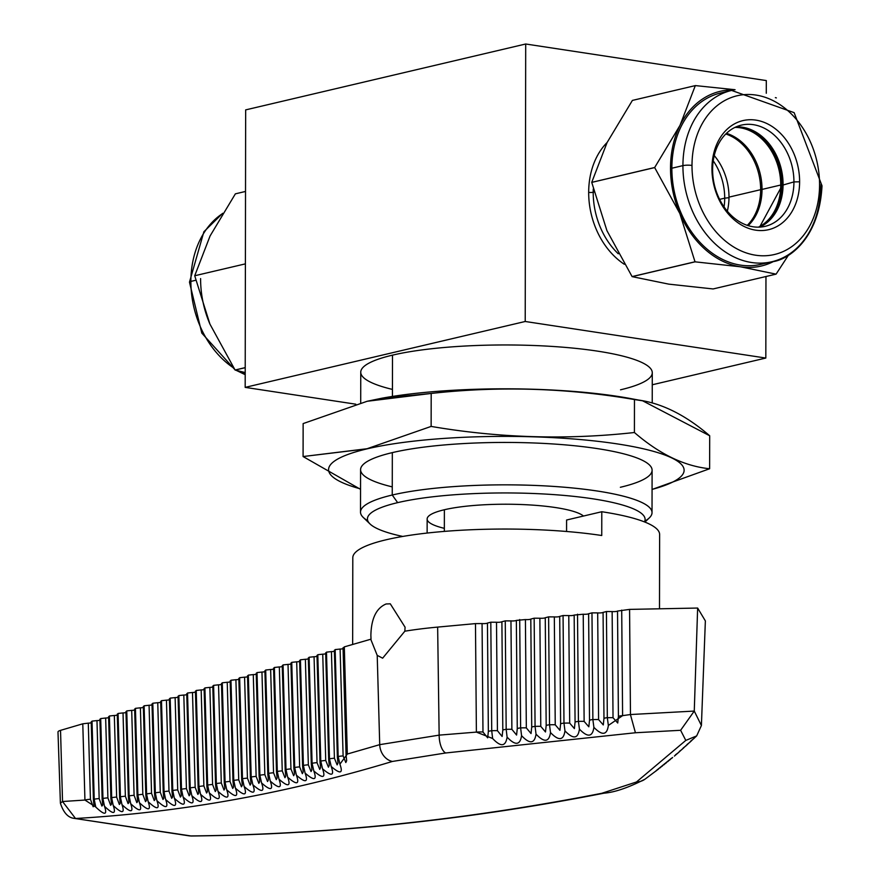 <?xml version="1.0" encoding="UTF-8"?>
<svg xmlns="http://www.w3.org/2000/svg" width="880" height="880" viewBox="0 0 880 880"><rect width="100%" height="100%" fill="white"/><g stroke="black" fill="none" stroke-linecap="round" stroke-linejoin="round"><path stroke-width="1.32" d="M487.443 623.073A4.037 0.759 -179.9 0 1 486.706 623.348A4.037 0.759 0.1 0 1 482.064 623.568L482.977 732.006L487.674 737.847L488.356 731.478L487.443 623.073L490.809 622.204L496.507 622.237L497.431 730.708L502.128 736.483L502.81 730.092L501.897 621.742L505.263 620.873L510.961 620.906L511.885 729.333L516.582 735.053L517.264 728.64L516.351 620.4L525.415 619.564L526.328 727.892L531.036 733.546L531.718 727.111L530.805 619.069L534.16 618.2L539.869 618.233L540.782 726.374L545.49 731.973L546.172 725.516L545.259 617.738L548.614 616.869L554.323 616.902L555.236 724.79L559.933 730.323L560.615 723.855L559.713 616.407L563.068 615.538L568.777 615.571L569.69 723.129L574.387 728.596L575.069 722.106L574.167 615.065L583.231 614.229L584.133 721.402L588.83 726.803L589.512 720.302L588.621 613.734L591.976 612.865L597.685 612.898L598.587 719.598L603.284 724.944L603.966 718.421L603.075 612.403L606.43 611.534L612.139 611.567L613.03 717.717L617.727 723.008L618.409 716.463L617.529 611.061L629.574 609.389L697.642 608.047L705.364 620.906L701.404 725.516L696.674 735.911L685.795 740.41L636.471 781.99A16.148 15.466 54.4 0 0 644.974 779.196L658.614 768.977M501.897 621.742A4.037 0.759 -179.9 0 1 501.16 622.006A4.037 0.759 0.1 0 1 496.507 622.237M516.351 620.4A4.037 0.759 -179.9 0 1 515.614 620.675A4.037 0.759 0.1 0 1 510.961 620.906M530.805 619.069A4.037 0.759 -179.9 0 1 530.068 619.344A4.037 0.759 0.1 0 1 525.415 619.564M545.259 617.738A4.037 0.759 -179.9 0 1 544.522 618.013A4.037 0.759 0.1 0 1 539.869 618.233M559.713 616.407A4.037 0.759 -179.9 0 1 558.976 616.671A4.037 0.759 0.1 0 1 554.323 616.902M574.167 615.065A4.037 0.759 -179.9 0 1 573.43 615.34A4.037 0.759 0.1 0 1 568.777 615.571M588.621 613.734A4.037 0.759 -179.9 0 1 587.884 614.009A4.037 0.759 0.1 0 1 583.231 614.229M603.075 612.403A4.037 0.759 -179.9 0 1 602.338 612.667A4.037 0.759 0.1 0 1 597.685 612.898M617.529 611.061A4.037 0.759 -179.9 0 1 616.792 611.336A4.037 0.759 0.1 0 1 612.139 611.567M343.068 648.648A4.037 0.759 -179.9 0 1 342.617 648.78A4.037 0.759 0.1 0 1 340.109 649.055L343.112 755.931L345.818 762.553L346.665 760.683L346.06 754.82A8.074 1.375 -1.6 0 1 347.325 754.039L339.911 764.181C343.299 773.619 340.406 774.4 331.21 766.502C334.587 775.929 331.694 776.677 322.52 768.757C325.886 778.173 322.982 778.899 313.819 770.957C317.174 780.351 314.27 781.066 305.107 773.102C308.451 782.485 305.558 783.178 296.406 775.192C299.739 784.553 296.835 785.224 287.705 777.216C291.016 786.555 288.123 787.215 278.993 779.185C282.304 788.513 279.4 789.151 270.281 781.099C273.57 790.405 270.666 791.021 261.569 782.947C264.847 792.242 261.943 792.836 252.857 784.74C256.124 794.024 253.22 794.596 244.145 786.478C247.401 795.74 244.497 796.301 235.433 788.15C238.678 797.401 235.774 797.94 226.71 789.778C229.944 799.007 227.04 799.524 217.998 791.329C221.21 800.547 218.306 801.042 209.275 792.836C212.487 802.032 209.572 802.516 200.552 794.277C203.753 803.462 200.838 803.924 191.829 795.663C195.008 804.826 192.104 805.266 183.106 796.994C186.274 806.135 183.37 806.564 174.372 798.259C177.54 807.389 174.625 807.785 165.649 799.469C168.795 808.577 165.88 808.962 156.915 800.624C160.05 809.71 157.146 810.073 148.181 801.713C151.305 810.788 148.401 811.129 139.447 802.747C142.56 811.8 139.656 812.13 130.713 803.715C133.815 812.757 130.9 813.065 121.979 804.639C125.07 813.659 122.155 813.945 113.234 805.497C116.314 814.506 113.399 814.77 104.5 806.289C107.558 815.287 104.654 815.529 95.755 807.026L84.931 800.052A8.074 1.375 -1.6 0 1 90.431 799.282L93.159 806.773L94.017 805.783L93.423 800.074A8.074 1.375 -1.6 0 1 94.226 799.447L94.226 799.238A8.074 1.375 -1.6 0 1 99.165 798.611L101.893 806.069L102.751 805.046L102.157 799.337A8.074 1.375 -1.6 0 1 102.96 798.71L102.96 798.501A8.074 1.375 -1.6 0 1 107.899 797.885L110.627 805.31L111.485 804.254L110.891 798.534A8.074 1.375 -1.6 0 1 111.694 797.918L111.694 797.709A8.074 1.375 -1.6 0 1 116.633 797.093L119.361 804.485L120.219 803.407L119.625 797.676A8.074 1.375 -1.6 0 1 120.428 797.06L120.428 796.862A8.074 1.375 -1.6 0 1 125.367 796.235L128.084 803.605L128.953 802.494L128.359 796.763A8.074 1.375 -1.6 0 1 129.151 796.136L129.151 795.949A8.074 1.375 -1.6 0 1 134.09 795.322L136.818 802.659L137.676 801.515L137.082 795.784A8.074 1.375 -1.6 0 1 137.885 795.168L137.885 794.981A8.074 1.375 -1.6 0 1 142.824 794.354L145.541 801.658L146.399 800.492L145.805 794.75A8.074 1.375 -1.6 0 1 146.608 794.123L146.608 793.947A8.074 1.375 -1.6 0 1 151.547 793.331L154.264 800.602L155.133 799.403L154.528 793.661A8.074 1.375 -1.6 0 1 155.331 793.034L155.331 792.869A8.074 1.375 -1.6 0 1 160.27 792.242L162.987 799.48L163.856 798.259L163.251 792.506A8.074 1.375 -1.6 0 1 164.054 791.879L164.054 791.725A8.074 1.375 -1.6 0 1 168.993 791.098L171.71 798.314L172.568 797.049L171.974 791.296A8.074 1.375 -1.6 0 1 172.777 790.669L172.777 790.515A8.074 1.375 -1.6 0 1 177.716 789.899L180.433 797.071L181.291 795.784L180.697 790.031A8.074 1.375 -1.6 0 1 181.5 789.404L181.5 789.25A8.074 1.375 -1.6 0 1 186.439 788.634L189.156 795.784L190.014 794.464L189.42 788.7A8.074 1.375 -1.6 0 1 190.212 788.073L190.212 787.93A8.074 1.375 -1.6 0 1 195.162 787.314L197.868 794.431L198.726 793.078L198.132 787.314A8.074 1.375 -1.6 0 1 198.935 786.687L198.935 786.555A8.074 1.375 -1.6 0 1 203.874 785.928L206.591 793.023L207.438 791.648L206.844 785.873A8.074 1.375 -1.6 0 1 207.647 785.246L207.647 785.114A8.074 1.375 -1.6 0 1 212.586 784.498L215.303 791.549L216.15 790.108L215.556 784.366A8.074 1.375 -1.6 0 1 216.359 783.739L216.359 783.618A8.074 1.375 -1.6 0 1 221.298 783.002L224.015 790.031L224.873 788.557M334.389 651.2A4.037 0.759 -179.9 0 1 333.927 651.343A4.037 0.759 0.1 0 1 331.43 651.607L334.422 758.241L337.128 764.896L337.975 763.059L337.37 757.196A8.074 1.375 -1.6 0 1 338.173 756.569L339.911 764.181M325.71 653.763A4.037 0.759 -179.9 0 1 325.248 653.895A4.037 0.759 0.1 0 1 322.74 654.17L325.732 760.496L328.438 767.173L329.285 765.369L328.68 759.517A8.074 1.375 -1.6 0 1 329.483 758.89L331.21 766.502M317.02 656.315A4.037 0.759 -179.9 0 1 316.569 656.447A4.037 0.759 0.1 0 1 314.061 656.722L317.042 762.685L319.737 769.395L320.584 767.613L319.99 761.783A8.074 1.375 -1.6 0 1 320.793 761.156L322.52 768.757M308.341 658.867A4.037 0.759 -179.9 0 1 307.879 658.999A4.037 0.759 0.1 0 1 305.371 659.274L308.341 764.83L311.047 771.562L311.894 769.813L311.3 763.983A8.074 1.375 -1.6 0 1 312.103 763.356L313.819 770.957M299.651 661.419A4.037 0.759 -179.9 0 1 299.2 661.551A4.037 0.759 0.1 0 1 296.692 661.826L299.651 766.909L302.357 773.674L303.204 771.947L302.599 766.128A8.074 1.375 -1.6 0 1 303.402 765.501L305.107 773.102M290.972 663.971A4.037 0.759 -179.9 0 1 290.51 664.114A4.037 0.759 0.1 0 1 288.013 664.389L290.95 768.922L293.656 775.72L294.503 774.048L293.898 768.207A8.074 1.375 -1.6 0 1 294.701 767.58L296.406 775.192M282.282 666.534A4.037 0.759 -179.9 0 1 281.831 666.666A4.037 0.759 0.1 0 1 279.323 666.941L282.249 770.891L284.955 777.711L285.802 776.05L285.208 770.242A8.074 1.375 -1.6 0 1 286.011 769.615L287.705 777.216M273.603 669.086A4.037 0.759 -179.9 0 1 273.152 669.218A4.037 0.759 0.1 0 1 270.644 669.493L273.548 772.794L276.254 779.647L277.101 778.008L276.507 772.211A8.074 1.375 -1.6 0 1 277.31 771.584L278.993 779.185M264.924 671.638A4.037 0.759 -179.9 0 1 264.462 671.77A4.037 0.759 0.1 0 1 261.954 672.045L264.847 774.642L267.553 781.528L268.4 779.933L267.806 774.125A8.074 1.375 -1.6 0 1 268.609 773.498L268.609 773.41A8.074 1.375 -1.6 0 1 273.548 772.794M256.234 674.19A4.037 0.759 -179.9 0 1 255.783 674.333A4.037 0.759 0.1 0 1 253.275 674.597L256.135 776.424L258.852 783.343L259.699 781.759L259.105 775.973A8.074 1.375 -1.6 0 1 259.908 775.346L259.897 775.258A8.074 1.375 -1.6 0 1 264.847 774.642M247.555 676.753A4.037 0.759 -179.9 0 1 247.093 676.885A4.037 0.759 0.1 0 1 244.585 677.16L247.434 778.162L250.14 785.103L250.998 783.541M238.865 679.305A4.037 0.759 -179.9 0 1 238.414 679.437A4.037 0.759 0.1 0 1 235.906 679.712L238.722 779.834L241.439 786.797L242.286 785.268L241.692 779.504A8.074 1.375 -1.6 0 1 242.495 778.877L242.484 778.778A8.074 1.375 -1.6 0 1 247.434 778.162M230.186 681.857A4.037 0.759 -179.9 0 1 229.735 681.989A4.037 0.759 0.1 0 1 227.227 682.264L230.01 781.44L232.727 788.447L233.574 786.973L232.98 781.187A8.074 1.375 -1.6 0 1 233.783 780.56L233.783 780.45A8.074 1.375 -1.6 0 1 238.722 779.834M221.507 684.409A4.037 0.759 -179.9 0 1 221.045 684.552A4.037 0.759 0.1 0 1 218.537 684.816L221.298 783.002M212.817 686.972A4.037 0.759 -179.9 0 1 212.366 687.104A4.037 0.759 0.1 0 1 209.858 687.379L212.586 784.498M204.138 689.524A4.037 0.759 -179.9 0 1 203.676 689.656A4.037 0.759 0.1 0 1 201.168 689.931L203.874 785.928M195.448 692.076A4.037 0.759 -179.9 0 1 194.997 692.208A4.037 0.759 0.1 0 1 192.489 692.483L195.162 787.314M186.769 694.628A4.037 0.759 -179.9 0 1 186.318 694.76A4.037 0.759 0.1 0 1 183.81 695.035L186.439 788.634M178.09 697.18A4.037 0.759 -179.9 0 1 177.628 697.323A4.037 0.759 0.1 0 1 175.12 697.598L177.716 789.899M169.4 699.743A4.037 0.759 -179.9 0 1 168.949 699.875A4.037 0.759 0.1 0 1 166.441 700.15L168.993 791.098M160.721 702.295A4.037 0.759 -179.9 0 1 160.259 702.427A4.037 0.759 0.1 0 1 157.751 702.702L160.27 792.242M152.031 704.847A4.037 0.759 -179.9 0 1 151.58 704.979A4.037 0.759 0.1 0 1 149.072 705.254L151.547 793.331M143.352 707.399A4.037 0.759 -179.9 0 1 142.89 707.542A4.037 0.759 0.1 0 1 140.393 707.806L142.824 794.354M134.673 709.962A4.037 0.759 -179.9 0 1 134.211 710.094A4.037 0.759 0.1 0 1 131.703 710.369L134.09 795.322M125.983 712.514A4.037 0.759 -179.9 0 1 125.532 712.646A4.037 0.759 0.1 0 1 123.024 712.921L125.367 796.235M117.304 715.066A4.037 0.759 -179.9 0 1 116.842 715.198A4.037 0.759 0.1 0 1 114.334 715.473L116.633 797.093M108.614 717.618A4.037 0.759 -179.9 0 1 108.163 717.761A4.037 0.759 0.1 0 1 105.655 718.025L107.899 797.885M99.935 720.181A4.037 0.759 -179.9 0 1 99.473 720.313A4.037 0.759 0.1 0 1 96.976 720.588L99.165 798.611M91.245 722.733A4.037 0.759 -179.9 0 1 90.794 722.865A4.037 0.759 0.1 0 1 88.286 723.14L90.431 799.282M475.475 623.612L437.646 627.099A153.395 28.952 0.1 0 0 404.844 631.202L405.075 627.198L390.28 603.812L386.089 603.977C376.343 608.091 371.272 618.519 370.876 635.25L371.019 639.166L344.311 646.877L347.325 754.039L379.72 744.656L439.153 735.13L476.388 732.105L475.475 623.612L482.064 623.568M566.566 531.487L566.588 520.014L601.788 511.731L601.744 535.513A153.395 28.952 -179.9 0 0 386.199 539.759A153.395 28.952 -179.9 0 0 352.803 557.733L352.649 644.424M656.183 770.66L671.605 758.142M674.388 756.085L678.37 752.653L675.466 754.842M678.326 752.686L696.674 735.911M618.409 716.463A8.074 1.254 -0.5 0 1 622.6 715.638L630.465 714.538L629.574 609.389M685.795 740.41L680.614 730.29L635.426 732.754L445.643 752.983L392.381 761.453C286.638 793.419 181.016 812.427 75.515 818.488L62.535 801.515L60.401 803.165L57.992 732.017A16.148 3.047 0.1 0 1 60.533 730.356L82.786 723.811L88.286 723.14M91.52 722.183L92.026 721.116L96.976 720.588M100.21 719.631L100.705 718.564L105.655 718.025M108.889 717.079L109.395 716.001L114.334 715.473M117.579 714.527L118.074 713.449L123.024 712.921M126.258 711.964L126.764 710.897L131.703 710.369M134.937 709.412L135.443 708.345L140.393 707.806M143.627 706.86L144.122 705.782L149.072 705.254M152.306 704.308L152.812 703.23L157.751 702.702M160.996 701.745L161.491 700.678L166.441 700.15M169.675 699.193L170.181 698.126L175.12 697.598M178.354 696.641L178.86 695.563L183.81 695.035M187.044 694.089L187.539 693.011L192.489 692.483M195.723 691.537L196.229 690.459L201.168 689.931M204.413 688.974L204.908 687.907L209.858 687.379M213.092 686.422L213.598 685.355L218.537 684.816M221.771 683.87L222.277 682.792L227.227 682.264M230.461 681.318L230.967 680.24L235.906 679.712M239.14 678.755L239.646 677.688L244.585 677.16M247.83 676.203L248.325 675.136L253.275 674.597M256.509 673.651L257.015 672.573L261.954 672.045M265.188 671.099L265.694 670.021L270.644 669.493M273.878 668.536L274.384 667.469L279.323 666.941M282.557 665.984L283.063 664.917L288.013 664.389M291.247 663.432L291.742 662.354L296.692 661.826M299.926 660.88L300.432 659.802L305.371 659.274M308.616 658.317L309.111 657.25L314.061 656.722M317.295 655.765L317.801 654.698L322.74 654.17M325.974 653.213L326.48 652.146L331.43 651.607M334.664 650.661L335.159 649.583L340.109 649.055M343.343 648.109L344.311 646.877M191.235 836C327.976 834.592 465.586 820.314 604.076 793.166A16.148 11.297 -101.1 0 1 601.799 793.287C463.793 820.314 326.645 834.537 190.344 835.945L191.345 836M404.844 631.202L382.646 658.185L377.212 655.369L370.689 639.111M601.799 793.287L636.471 781.99M630.465 714.538L694.265 711.073L697.642 608.047M659.494 608.795L659.626 534.479A153.395 28.952 -179.9 0 0 601.788 511.731M60.401 803.165L60.412 803.253C63.481 812.592 68.013 817.619 74.019 818.345L189.651 835.923M621.709 610.115L622.6 715.638L608.355 725.461C607.013 735.229 602.195 735.856 593.89 727.342C592.526 737.088 587.708 737.693 579.425 729.146C578.061 738.881 573.243 739.453 564.96 730.884C563.574 740.586 558.756 741.147 550.495 732.556C549.087 742.236 544.269 742.764 536.03 734.14C534.6 743.809 529.771 744.315 521.565 735.669C520.102 745.305 515.284 745.789 507.1 737.121C505.615 746.735 500.786 747.197 492.624 738.496L476.388 732.105A8.074 1.254 -0.5 0 1 482.977 732.006M635.426 732.754L630.465 714.736M680.614 730.29L694.265 711.073L701.404 725.516M603.966 718.421A8.074 1.254 -0.5 0 1 607.321 717.673L606.43 611.534M607.321 717.673L607.332 717.75A8.074 1.254 -0.5 0 1 613.03 717.717M607.332 717.75L608.355 725.461M589.512 720.302A8.074 1.254 -0.5 0 1 592.878 719.554L591.976 612.865M593.89 727.342L592.878 719.631A8.074 1.254 -0.5 0 1 598.587 719.598M575.069 722.106A8.074 1.254 -0.5 0 1 578.424 721.369L577.522 614.207M579.425 729.146L578.424 721.435A8.074 1.254 -0.5 0 1 584.133 721.402M560.615 723.855A8.074 1.254 -0.5 0 1 563.981 723.107L563.068 615.538M564.96 730.884L563.981 723.162A8.074 1.254 -0.5 0 1 569.69 723.129M546.172 725.516A8.074 1.254 -0.5 0 1 549.527 724.779L548.614 616.869M550.495 732.556L549.527 724.823A8.074 1.254 -0.5 0 1 555.236 724.79M531.718 727.111A8.074 1.254 -0.5 0 1 535.073 726.374L534.16 618.2M540.782 726.374A8.074 1.254 -0.5 0 0 535.073 726.407L536.03 734.14M517.264 728.64A8.074 1.254 -0.5 0 1 520.63 727.892L519.706 619.542M526.328 727.892A8.074 1.254 -0.5 0 0 520.63 727.925L521.565 735.669M502.81 730.092A8.074 1.254 -0.5 0 1 506.176 729.344L505.263 620.873M511.885 729.333A8.074 1.254 -0.5 0 0 506.176 729.366L507.1 737.121M488.356 731.478A8.074 1.254 -0.5 0 1 491.722 730.73L490.809 622.204M497.431 730.708A8.074 1.254 -0.5 0 0 491.722 730.741L492.624 738.496M335.159 649.583L338.173 756.547A8.074 1.375 -1.6 0 1 343.112 755.931M326.48 652.146L329.483 758.857A8.074 1.375 -1.6 0 1 334.422 758.241M317.801 654.698L320.793 761.112A8.074 1.375 -1.6 0 1 325.732 760.496M309.111 657.25L312.092 763.312A8.074 1.375 -1.6 0 1 317.042 762.685M300.432 659.802L303.402 765.446A8.074 1.375 -1.6 0 1 308.341 764.83M291.742 662.354L294.701 767.525A8.074 1.375 -1.6 0 1 299.651 766.909M283.063 664.917L286.011 769.549A8.074 1.375 -1.6 0 1 290.95 768.922M274.384 667.469L277.31 771.507A8.074 1.375 -1.6 0 1 282.249 770.891M265.694 670.021L268.609 773.41M257.015 672.573L259.897 775.258M268.609 773.498L270.281 781.099M248.325 675.136L251.196 777.051A8.074 1.375 -1.6 0 1 256.135 776.424M259.908 775.346L261.569 782.947M239.646 677.688L242.484 778.778M247.522 675.796L250.393 777.766A8.074 1.375 -1.6 0 1 251.196 777.139L251.196 777.051M251.196 777.139L252.857 784.74M230.967 680.24L233.783 780.45M242.495 778.877L244.145 786.478M222.277 682.792L225.071 782.067A8.074 1.375 -1.6 0 1 230.01 781.44M233.783 780.56L235.433 788.15M213.598 685.355L216.359 783.618M221.474 683.463L224.268 782.804A8.074 1.375 -1.6 0 1 225.071 782.177L225.071 782.067M225.071 782.177L226.71 789.778M204.908 687.907L207.647 785.114M216.359 783.739L217.998 791.329M196.229 690.459L198.935 786.555M207.647 785.246L209.275 792.836M187.539 693.011L190.212 787.93M198.935 786.687L200.552 794.277M178.86 695.563L181.5 789.25M190.212 788.073L191.829 795.663M170.181 698.126L172.777 790.515M181.5 789.404L183.106 796.994M161.491 700.678L164.054 791.725M172.777 790.669L174.372 798.259M152.812 703.23L155.331 792.869M164.054 791.879L165.649 799.469M144.122 705.782L146.608 793.947M155.331 793.034L156.915 800.624M135.443 708.345L137.885 794.981M146.608 794.123L148.181 801.713M126.764 710.897L129.151 795.949M137.885 795.168L139.447 802.747M118.074 713.449L120.428 796.862M129.151 796.136L130.713 803.715M109.395 716.001L111.694 797.709M120.428 797.06L121.979 804.639M100.705 718.564L102.96 798.501M111.694 797.918L113.234 805.497M92.026 721.116L94.226 799.238M102.96 798.71L104.5 806.289M94.226 799.447L95.755 807.026M714.241 155.562A51.788 39.798 -103.2 0 1 728.992 197.131A51.788 39.798 -103.2 0 0 714.241 155.562A51.788 39.798 -103.2 0 1 728.992 197.131A51.788 39.798 -103.2 0 1 727.331 211.189A51.788 39.798 -103.2 0 0 728.992 197.131L760.65 189.684A51.788 39.798 76.8 0 0 725.78 133.991A51.788 39.798 76.8 0 1 760.65 189.684L762.025 189.662L760.65 189.684A51.788 39.798 76.8 0 0 725.78 133.991M747.274 225.346A51.788 39.798 76.8 0 0 760.65 189.684A51.788 39.798 76.8 0 1 747.274 225.346A51.788 39.798 76.8 0 0 760.65 189.684L728.992 197.131A51.788 39.798 -103.2 0 1 727.331 211.189M360.547 488.906A177.793 33.561 0.1 0 1 367.268 448.811A177.793 33.561 -179.9 0 1 612.711 443.234A177.793 33.561 -179.9 0 1 652.069 489.412A177.793 33.561 -179.9 0 0 612.711 443.234A177.793 33.561 -179.9 0 0 367.268 448.811A177.793 33.561 0.1 0 0 360.547 488.906A177.793 33.561 0.1 0 1 367.268 448.811L303.083 456.544L360.547 489.346M369.996 523.941A138.842 26.202 0.1 0 1 397.65 502.645A138.842 26.202 0.1 0 0 402.765 536.437A138.842 26.202 0.1 0 1 369.996 523.941L363.22 517.396A145.761 27.511 0.1 0 1 360.514 512.105A145.761 27.511 0.1 0 1 392.249 495.022L392.326 452.617A145.761 27.511 -179.9 0 0 360.58 469.689L360.514 512.105M583.473 516.032A79.101 14.927 -179.9 0 0 524.051 504.636A79.101 14.927 -179.9 0 0 444.378 509.74L444.345 531.399L444.378 509.74A79.101 14.927 -179.9 0 1 524.051 504.636A79.101 14.927 -179.9 0 1 583.473 516.032A79.101 14.927 -179.9 0 0 524.051 504.636A79.101 14.927 -179.9 0 0 444.378 509.74A79.101 14.927 -179.9 0 0 427.152 519.013L427.13 533.049M652.223 402.985L652.278 372.735A145.761 27.511 0.1 0 0 554.631 346.588A145.761 27.511 0.1 0 0 392.491 355.146L392.425 396.44L392.491 355.146A145.761 27.511 -179.9 0 0 360.756 372.218L360.701 402.875M724.064 206.91A51.865 39.853 -103.2 0 0 724.702 198.165L719.609 199.364L724.702 198.165A51.865 39.853 76.8 0 0 713.229 160.842A51.865 39.853 76.8 0 1 724.702 198.165A51.865 39.853 -103.2 0 1 724.064 206.91A51.865 39.853 -103.2 0 0 724.702 198.165L728.981 197.681L724.702 198.165A51.865 39.853 76.8 0 0 713.229 160.842M671.858 168.223A88 67.617 76.8 0 0 760.848 264.352L771.914 261.745A88 67.617 -103.2 0 1 682.924 165.627L671.858 168.223A88 67.617 76.8 0 0 766.315 262.746A88 67.617 76.8 0 1 671.858 168.223A88 67.617 76.8 0 1 720.544 93.027A88 67.617 76.8 0 0 671.858 168.223L682.924 165.627A88 67.617 -103.2 0 0 751.608 262.504A88 67.617 -103.2 0 0 820.6 186.549A88 67.617 -103.2 0 1 751.608 262.504A88 67.617 -103.2 0 1 682.924 165.627A6.457 1.221 -179.9 0 1 691.999 165.44A6.457 1.221 -179.9 0 0 682.924 165.627A88 67.617 76.8 0 1 731.61 90.431L720.544 93.027A88 67.617 76.8 0 0 671.858 168.223M799.612 181.797A56.023 43.054 76.8 0 0 755.876 120.12A56.023 43.054 76.8 0 0 711.953 168.476A56.023 43.054 76.8 0 0 755.689 230.164A56.023 43.054 76.8 0 0 799.612 181.797A56.023 43.054 76.8 0 0 755.876 120.12A56.023 43.054 76.8 0 0 711.953 168.476L712.602 169.554A51.997 39.952 -103.2 0 1 741.367 125.125A51.997 39.952 -103.2 0 1 793.936 181.907L799.612 181.797A56.023 43.054 76.8 0 0 755.876 120.12A56.023 43.054 76.8 0 0 711.953 168.476A56.023 43.054 76.8 0 0 755.689 230.164A56.023 43.054 76.8 0 0 799.612 181.797L793.936 181.907A51.997 39.952 76.8 0 1 765.182 226.336A51.997 39.952 76.8 0 1 712.602 169.554A51.997 39.952 -103.2 0 1 753.357 124.674A51.997 39.952 -103.2 0 1 793.936 181.907L783.013 185.031L793.936 181.907A51.997 39.952 -103.2 0 0 753.357 124.674A51.997 39.952 -103.2 0 0 712.602 169.554A51.997 39.952 76.8 0 0 753.181 226.787A51.997 39.952 76.8 0 0 793.936 181.907A51.997 39.952 76.8 0 1 753.181 226.787A51.997 39.952 76.8 0 1 712.602 169.554L711.953 168.476A56.023 43.054 76.8 0 0 755.689 230.164A56.023 43.054 76.8 0 0 799.612 181.797M726.451 133.331A51.997 39.952 -103.2 0 1 762.025 189.42A51.997 39.952 76.8 0 1 748.176 225.632A51.997 39.952 76.8 0 0 762.025 189.42A51.997 39.952 -103.2 0 0 726.451 133.331A51.997 39.952 -103.2 0 1 762.025 189.42L780.736 185.02A51.997 39.952 76.8 0 1 758.406 227.161A51.997 39.952 76.8 0 0 780.736 185.02A51.997 39.952 -103.2 0 0 734.932 127.413A51.997 39.952 -103.2 0 1 780.736 185.02L781.869 184.998A52.8 40.568 76.8 0 1 767.25 222.288A52.8 40.568 76.8 0 0 781.869 184.998A52.8 40.568 76.8 0 0 745.03 127.82A52.8 40.568 76.8 0 1 781.869 184.998A52.8 40.568 76.8 0 0 745.03 127.82M194.733 275.726L210.078 235.961L194.733 275.726L210.078 235.961L235.378 193.842L245.52 191.444M652.069 489.412A177.793 33.561 -179.9 0 0 612.711 443.234A177.793 33.561 -179.9 0 0 367.268 448.811L303.083 456.544L303.138 423.588L367.18 401.269L381.403 398.31L431.189 393.448C498.971 385.924 566.731 387.959 634.469 399.553L642.609 400.796L709.698 435.776L709.632 468.743L652.069 489.456L709.632 468.743L709.698 435.776C684.64 414.15 659.56 402.072 634.469 399.553C659.56 402.072 684.64 414.15 709.698 435.776L709.632 468.743L652.069 489.456M642.609 400.796L630.366 398.53A177.793 33.561 -179.9 0 0 382.58 398.09A177.793 33.561 -179.9 0 0 381.403 398.31A177.793 33.561 -179.9 0 1 637.956 400.015A177.793 33.561 -179.9 0 0 381.403 398.31L382.58 398.09M774.158 261.162A89.738 68.948 -103.2 0 1 740.542 266.805A89.738 68.948 -103.2 0 1 679.833 213.51L695.013 261.778A103.587 79.596 76.8 0 0 695.068 261.833L632.137 276.639L668.8 284.141L632.137 276.639L695.068 261.833L740.542 266.805A89.738 68.948 -103.2 0 0 774.158 261.162A89.738 68.948 -103.2 0 1 740.542 266.805A89.738 68.948 -103.2 0 1 679.833 213.51A89.738 68.948 -103.2 0 1 679.987 125.389L695.321 85.613L679.987 125.389A89.738 68.948 -103.2 0 1 733.876 89.947A89.738 68.948 -103.2 0 0 679.987 125.389L654.676 167.508A103.587 79.596 76.8 0 0 654.676 167.585L679.833 213.51A89.738 68.948 -103.2 0 1 679.987 125.389L654.676 167.508L591.745 182.369L654.676 167.585L679.833 213.51L695.013 261.778A103.587 79.596 76.8 0 0 695.068 261.833L740.542 266.805L776.05 274.142A103.587 79.596 76.8 0 0 776.105 274.109L788.788 254.661M735.064 89.727L695.376 85.591L735.064 89.727L695.376 85.591L632.423 100.408M776.358 97.9L775.357 97.625M776.05 274.142L713.119 288.948L668.8 284.141L713.119 288.948L776.05 274.142A103.587 79.596 76.8 0 0 776.105 274.109A103.587 79.596 76.8 0 1 776.05 274.142L713.119 288.948L668.8 284.141L632.137 276.639L695.068 261.833L740.542 266.805L776.05 274.142L740.542 266.805A89.738 68.948 -103.2 0 1 679.833 213.51A89.738 68.948 -103.2 0 1 679.987 125.389A89.738 68.948 -103.2 0 1 733.876 89.947M695.321 85.613L679.987 125.389L654.676 167.508A103.587 79.596 76.8 0 0 654.676 167.585L679.833 213.51L695.013 261.778L632.082 276.584L606.914 230.626L632.082 276.584L695.013 261.778A103.587 79.596 76.8 0 0 695.068 261.833M245.212 367.62L235.07 370.007A103.587 79.596 76.8 0 0 235.125 370.051L245.212 367.686M235.07 370.007L209.924 324.082A89.738 68.948 76.8 0 1 200.596 278.586A89.738 68.948 76.8 0 0 209.924 324.082L235.07 370.007A103.587 79.596 76.8 0 0 235.125 370.051L245.201 372.57L235.125 370.051A103.587 79.596 76.8 0 1 235.07 370.007L209.924 324.082L194.733 275.814M766.282 93.258L766.304 80.575L766.282 93.258L766.304 80.575L525.701 44L525.217 321.486L765.82 358.05L765.963 276.507M355.806 404.195L245.179 387.376L355.806 404.195L245.179 387.376L245.663 109.89L525.701 44L525.217 321.486L245.179 387.376L245.663 109.89L525.701 44L525.217 321.486L765.82 358.05L652.256 384.78L765.82 358.05L525.217 321.486L245.179 387.376L245.663 109.89L525.701 44L766.304 80.575L525.701 44M245.388 263.868L194.733 275.748M654.676 167.508L591.745 182.369L654.676 167.585A103.587 79.596 76.8 0 1 654.676 167.508L591.745 182.369L606.914 230.626L632.082 276.584L695.013 261.778M632.39 100.43L607.09 142.538L632.39 100.43L607.09 142.538L591.745 182.314M303.083 456.544L303.138 423.588L303.083 456.544L367.092 448.723L431.134 426.415L431.189 393.448C498.971 385.924 566.731 387.959 634.469 399.553L634.414 432.509C659.472 454.146 684.541 466.224 709.632 468.743C684.541 466.224 659.472 454.146 634.414 432.509L634.469 399.553C566.731 387.959 498.971 385.924 431.189 393.448L367.18 401.269L431.189 393.448L431.134 426.415C498.872 438.009 566.632 440.033 634.414 432.509L634.469 399.553M644.457 521.895A138.842 26.202 -179.9 0 0 558.316 494.945A138.842 26.202 -179.9 0 0 397.65 502.645A138.842 26.202 -179.9 0 1 558.316 494.945A138.842 26.202 -179.9 0 1 644.457 521.895A138.842 26.202 -179.9 0 0 558.316 494.945A138.842 26.202 -179.9 0 0 397.65 502.645L392.249 495.022L392.326 452.617A145.761 27.511 -179.9 0 0 392.271 486.882A145.761 27.511 -179.9 0 1 392.326 452.617A145.761 27.511 -179.9 0 1 554.466 444.059A145.761 27.511 -179.9 0 1 652.102 470.206L652.025 512.611A145.761 27.511 -179.9 0 0 554.389 486.475A145.761 27.511 -179.9 0 0 392.249 495.022A145.761 27.511 0.1 0 0 367.73 520.674A145.761 27.511 0.1 0 1 392.249 495.022L397.65 502.645A138.842 26.202 0.1 0 0 402.765 536.437M644.941 522.082L649.308 517.891A145.761 27.511 -179.9 0 0 652.025 512.611M444.378 509.74A79.101 14.927 -179.9 0 0 444.345 528.341A79.101 14.927 -179.9 0 1 444.378 509.74M392.491 355.146A145.761 27.511 -179.9 0 0 392.436 389.411A145.761 27.511 -179.9 0 1 392.491 355.146A145.761 27.511 0.1 0 1 597.322 351.109A145.761 27.511 0.1 0 1 620.532 389.807A145.761 27.511 0.1 0 0 597.322 351.109A145.761 27.511 0.1 0 0 392.491 355.146M607.101 142.505A72.985 56.078 76.8 0 0 588.676 192.346A72.985 56.078 -103.2 0 0 624.316 264.275A72.985 56.078 -103.2 0 1 588.676 192.346A72.985 56.078 76.8 0 1 607.101 142.505A72.985 56.078 76.8 0 0 588.676 192.346A3.234 0.605 -179.9 0 0 593.208 192.258A69.751 53.592 -103.2 0 1 593.274 189.013A69.751 53.592 -103.2 0 0 593.208 192.258A69.751 53.592 76.8 0 0 618.266 253.781A69.751 53.592 76.8 0 1 593.208 192.258A69.751 53.592 -103.2 0 1 593.274 189.013M624.316 264.275A72.985 56.078 -103.2 0 1 588.676 192.346A3.234 0.605 -179.9 0 0 593.208 192.258L594.033 192.071L593.208 192.258A69.751 53.592 76.8 0 0 618.266 253.781M819.566 184.833A81.543 62.656 -103.2 0 1 755.645 255.211A81.543 62.656 -103.2 0 1 691.999 165.44A81.543 62.656 -103.2 0 0 755.645 255.211A81.543 62.656 -103.2 0 0 819.566 184.833A81.543 62.656 76.8 0 0 755.92 95.062A81.543 62.656 76.8 0 0 691.999 165.44A81.543 62.656 76.8 0 1 755.92 95.062A81.543 62.656 76.8 0 1 819.566 184.833A81.543 62.656 -103.2 0 1 755.645 255.211A81.543 62.656 -103.2 0 1 691.999 165.44A81.543 62.656 76.8 0 1 755.92 95.062A81.543 62.656 76.8 0 1 819.566 184.833A6.457 1.221 -179.9 0 1 820.6 186.549A6.457 1.221 -179.9 0 0 819.566 184.833M736.043 126.896A51.997 39.952 -103.2 0 1 783.068 184.47A51.997 39.952 76.8 0 1 759.627 227.117A51.997 39.952 76.8 0 0 783.068 184.47A51.997 39.952 -103.2 0 0 736.043 126.896A51.997 39.952 -103.2 0 1 783.068 184.47L782.54 184.756L781.418 172.513L770.814 146.817L756.877 133.045L742.302 127.281L735.999 126.918M734.932 127.413A51.997 39.952 -103.2 0 1 780.736 185.02L781.869 184.998A52.8 40.568 76.8 0 1 767.25 222.288M245.201 374.187A88 67.617 -103.2 0 1 238.535 370.942A88 67.617 -103.2 0 0 245.201 374.187A88 67.617 -103.2 0 1 238.535 370.942M233.816 368.082A88 67.617 -103.2 0 1 190.883 281.402L195.745 280.258L190.883 281.402A88 67.617 -103.2 0 0 233.816 368.082A88 67.617 -103.2 0 1 190.883 281.402A88 67.617 76.8 0 1 222.519 213.587A88 67.617 76.8 0 0 190.883 281.402A88 67.617 76.8 0 1 222.519 213.587M303.138 423.588L367.18 401.269L303.138 423.588M210.078 235.961L235.378 193.842L210.078 235.961M525.217 321.486L245.179 387.376M652.256 384.78L765.82 358.05M748.176 225.632A51.997 39.952 76.8 0 0 762.025 189.42L780.736 185.02A51.997 39.952 76.8 0 1 758.406 227.161M245.201 372.57L235.125 370.051M591.745 182.391L606.914 230.626L591.745 182.391L654.676 167.585M431.134 426.415C498.872 438.009 566.632 440.033 634.414 432.509C566.632 440.033 498.872 438.009 431.134 426.415L367.092 448.723L431.134 426.415L431.189 393.448M644.787 521.158A145.761 27.511 -179.9 0 0 575.454 488.257A145.761 27.511 -179.9 0 0 392.249 495.022A145.761 27.511 -179.9 0 1 575.454 488.257A145.761 27.511 -179.9 0 1 644.787 521.158M620.367 487.278A145.761 27.511 -179.9 0 0 597.146 448.58A145.761 27.511 -179.9 0 0 392.326 452.617A145.761 27.511 -179.9 0 1 597.146 448.58A145.761 27.511 -179.9 0 1 620.367 487.278M634.414 432.509C659.472 454.146 684.541 466.224 709.632 468.743M392.381 761.453A16.148 13.354 -106.8 0 1 379.72 744.656L377.212 655.369M437.646 627.099L439.153 735.13A16.148 7.117 -94.3 0 0 445.643 752.983M82.786 723.811L84.931 800.052L62.535 801.515L60.533 730.356M588.676 192.346A3.234 0.605 -179.9 0 0 593.208 192.258M759.627 227.117A51.997 39.952 76.8 0 0 783.068 184.47M73.997 818.345L191.312 836M604.076 793.166C614.669 792.352 628.309 787.699 644.974 779.196M692.175 739.981L690.976 741.279M690.899 740.905L694.067 738.386M688.259 743.622L687.093 744.865M687.038 744.502L690.129 742.071M684.354 747.186L683.199 748.385M683.177 748.011L686.191 745.679M680.438 750.673L679.305 751.828M679.316 751.465L682.297 749.188M676.533 754.105L675.422 755.205M672.617 757.449L671.528 758.505M668.712 760.738L667.645 761.739M667.755 761.376L670.439 759.418M664.796 763.95L663.707 764.94M663.894 764.544L666.501 762.674M660.88 767.085L659.835 768.031M660.044 767.635L662.552 765.864M656.964 770.165L655.952 771.045M346.06 754.82L343.046 647.702M337.37 757.196L334.367 650.254M328.68 759.517L325.677 652.806M319.99 761.783L316.998 655.369M311.3 763.983L308.308 657.921M302.599 766.128L299.629 660.473M293.898 768.207L290.939 663.025M285.208 770.242L282.26 665.577M276.507 772.211L273.581 668.14M267.806 774.125L264.891 670.692M259.105 775.973L256.212 673.244M241.692 779.504L238.843 678.359M250.393 777.766L250.987 783.541M232.98 781.187L230.164 680.911M215.556 784.366L212.795 686.015M224.268 782.804L224.862 788.557M206.844 785.873L204.105 688.578M198.132 787.314L195.426 691.13M189.42 788.7L186.747 693.682M180.697 790.031L178.057 696.234M171.974 791.296L169.378 698.797M163.251 792.506L160.688 701.349M154.528 793.661L152.009 703.901M145.805 794.75L143.33 706.453M137.082 795.784L134.64 709.005M128.359 796.763L125.961 711.568M119.625 797.676L117.271 714.12M110.891 798.534L108.592 716.672M102.157 799.337L99.902 719.224M93.423 800.074L91.223 721.787M771.914 261.745C786.181 260.678 819.225 241.175 822.008 185.79L794.134 112.651L731.61 90.431M759.583 227.128L782.54 184.756M245.201 374.682L236.126 370.315M234.751 369.512L201.806 333.113L189.475 282.161L203.896 231.737L222.695 213.29"/></g></svg>
